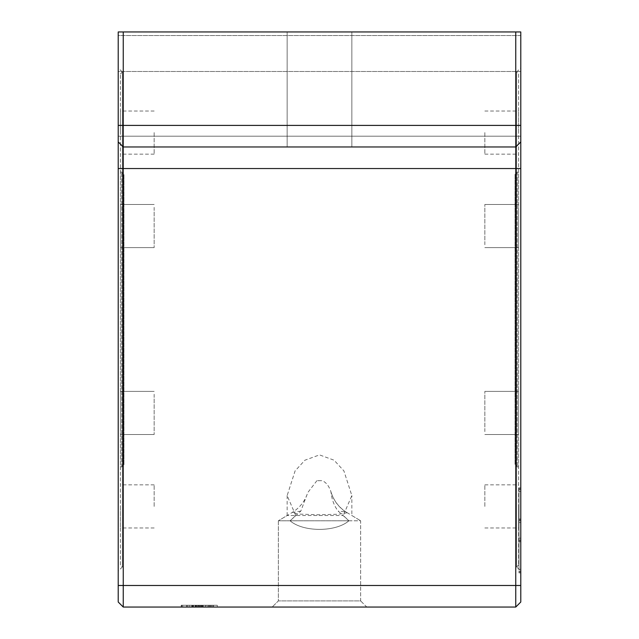 <?xml version="1.0" encoding="UTF-8"?>
<svg xmlns="http://www.w3.org/2000/svg" width="639" height="639" viewBox="0 0 639 639"><rect width="100%" height="100%" fill="white"/><g stroke="black" fill="none" stroke-linecap="round" stroke-linejoin="round"><path stroke-width="0.48" stroke-dasharray="3.19 2.4" d="M185.837 605.253L181.212 605.253L185.837 605.253L185.837 607.05L181.212 607.05L185.837 607.05L185.837 605.253M181.212 605.253L181.212 607.05L217.276 607.05L181.212 607.05L217.276 607.05L181.212 607.05L181.212 605.253L181.212 607.05L181.212 605.253L186.764 605.253L186.764 607.05L186.764 605.253L217.276 605.253L217.276 607.05L217.276 605.253L192.315 605.253L192.315 607.05L192.315 605.253L192.315 607.05L192.315 605.253L213.498 605.253L213.498 607.05L213.514 605.253L192.315 605.253L217.276 605.253L192.315 605.253L217.276 605.253L217.276 607.05L217.276 605.253L192.315 605.253L192.315 607.05L192.315 605.253L205.255 605.253L205.255 607.05L205.255 605.253L202.483 605.253L202.483 607.05L202.483 605.253L196.469 605.253L196.469 607.05L196.469 605.253L213.578 605.253L213.578 607.05L213.578 605.253L209.88 605.253L217.276 605.253L217.276 607.05L217.276 605.253L192.315 605.253L192.315 607.05L192.315 605.253L217.276 605.253L217.276 607.05L217.276 605.253L217.276 607.05L217.276 605.253L181.212 605.253L181.212 607.05L181.212 605.253L217.276 605.253L192.315 605.253L192.315 607.05L192.315 605.253L217.276 605.253L217.276 607.05L217.276 605.253L202.483 605.253L202.483 607.05L202.483 605.253L195.406 605.253L195.406 607.05L195.406 605.253L198.322 605.253L198.322 607.05L198.322 605.253L192.315 605.253L192.315 607.05L192.315 605.253L217.276 605.253L217.276 607.05L217.276 605.253L217.276 607.05L217.276 605.253L206.181 605.253L206.181 607.05L206.181 605.253L217.276 605.253L217.276 607.05L217.276 605.253L196.932 605.253L196.916 607.05L196.916 605.253L203.41 605.253L196.932 605.253L196.932 607.05L196.932 605.253L196.932 607.05L196.932 605.253L217.276 605.253L192.315 605.253L192.315 607.05L192.315 605.253L192.315 607.05L192.315 605.253L181.212 605.253M203.066 607.05L181.636 607.05L203.066 607.05L203.066 605.253L181.636 605.253L203.066 605.253M201.988 607.05L182.714 607.05L201.988 607.05L201.988 605.253L182.714 605.253L201.988 605.253M198.098 605.253L186.596 605.253L198.098 605.253L192.994 605.253L198.098 605.253L198.098 607.05L186.596 607.05L198.098 607.05L192.994 607.05L198.098 607.05L198.098 605.253M187.874 605.253L191.676 605.253L187.874 605.253L187.874 607.05L187.874 605.253M191.676 605.253L191.676 607.05L191.676 605.253M193.042 605.253L193.042 607.05M192.994 605.253L192.994 607.05L192.994 605.253M186.596 605.253L186.596 607.05L186.596 605.253M192.866 605.253L192.866 607.05M193.433 605.253L193.433 607.05M209.88 605.253L209.88 607.05L209.88 605.253M213.514 605.253L213.514 607.05M203.41 605.253L203.41 607.05L203.41 605.253M217.276 605.253L217.276 607.05L217.276 605.253M212.651 605.253L212.651 607.05L212.651 605.253M154.159 132.593L154.159 154.159L154.159 132.593M154.159 207.371L154.159 247.612L154.159 207.371M154.159 394.279L154.159 434.52L154.159 394.279M154.159 506.407L154.159 484.841L154.159 506.407M295.745 515.505L287.151 495.584L295.09 470.911L304.915 460.2L319.5 454.896L334.085 460.2L343.91 470.911L351.849 495.584L343.255 515.505L348.918 520.785C335.715 532.247 303.285 532.247 290.082 520.785L295.745 515.505L287.151 515.505L343.255 515.505M316.912 480.672L307.806 492.533L300.825 511.096L290.082 520.785C303.285 532.247 335.715 532.247 348.918 520.785L338.175 511.096C334.221 506.048 331.809 499.602 330.93 491.742C328.925 485.864 325.978 482.173 322.088 480.672L316.912 480.672L322.088 480.672M331.178 492.493L330.93 491.742A35.944 35.864 -135.1 0 0 347.089 512.774L342.664 509.539C337.2 504.986 333.374 499.307 331.178 492.493M484.841 506.407L484.841 484.841L484.841 506.407M484.841 431.629L484.841 391.387L484.841 431.629M484.841 244.721L484.841 204.48L484.841 244.721M484.841 132.593L484.841 154.159L484.841 132.593M300.825 511.096L292.151 512.502L298.022 514.06L317.671 514.754L338.534 514.243L347.089 512.774C346.809 512.143 343.838 511.583 338.175 511.096M348.918 520.785L360.636 520.785L360.636 600.9L278.364 600.9L360.636 600.9L366.794 607.05L272.206 607.05L366.794 607.05L272.206 607.05L366.794 607.05L360.636 600.9L278.364 600.9L360.636 600.9L360.636 520.785L278.364 520.785L348.918 520.785M120.372 564.996L120.372 74.004L120.372 564.996L122.345 566.969M122.353 566.969L122.353 72.023L122.353 566.969L118.215 571.106L118.215 67.894L118.215 571.106M123.966 464.713L123.966 174.287L123.966 464.713L121.809 466.869L120.372 466.869L120.372 172.131L120.372 466.869M120.372 207.371L120.372 247.612L120.372 207.371M120.372 394.279L120.372 434.52L120.372 394.279M120.372 506.407L120.372 527.974L120.372 506.407M120.372 431.629L120.372 391.387L120.372 431.629M120.372 244.721L120.372 204.48L120.372 244.721M120.372 132.593L120.372 111.026L120.372 132.593M518.628 74.004L518.628 564.996L518.628 74.004L516.655 72.023M516.647 72.023L516.647 566.969L516.647 72.023L520.785 67.894L520.785 571.106L520.785 67.894M515.034 174.287L515.034 464.713L515.034 174.287L517.191 172.131L518.628 172.131L518.628 466.869L518.628 172.131M518.628 431.629L518.628 391.387L518.628 431.629M518.628 244.721L518.628 204.48L518.628 244.721M518.628 132.593L518.628 111.026L518.628 132.593M518.628 207.371L518.628 247.612L518.628 207.371M518.628 394.279L518.628 434.52L518.628 394.279M518.628 506.407L518.628 527.974L518.628 506.407M520.785 493.252L520.785 569.309L518.988 569.309L518.988 493.252L518.988 569.309L520.785 569.309L520.785 518.988L518.988 518.988L520.785 518.988L520.785 493.252L518.988 493.252M520.785 518.988L518.988 518.988L520.785 518.988M520.785 572.903L518.988 572.903L518.988 571.106L518.988 572.903L518.988 572.001L518.988 572.903L520.785 572.903L520.785 487.861L520.785 571.106L520.785 522.582L518.988 522.582L518.988 487.861L518.988 571.106L518.988 522.582L520.785 522.582L518.988 522.582L520.785 522.582L520.785 487.861L518.988 487.861L518.988 489.658L518.988 487.861L520.785 487.861L520.785 538.182L518.988 538.182L518.988 489.658L518.988 538.182L520.785 538.182L518.988 538.182L520.785 538.182L520.785 572.903L518.988 572.903M520.785 567.512L520.785 491.455L518.988 491.455L518.988 567.512L518.988 491.455L520.785 491.455L520.785 541.776L518.988 541.776L520.785 541.776L520.785 567.512L518.988 567.512M520.785 541.776L518.988 541.776L520.785 541.776M123.247 31.95L123.247 146.97L118.215 141.938L118.215 31.95L520.785 31.95L520.785 602.018M520.785 71.488L520.785 136.187L520.785 71.488L520.785 136.187L520.785 71.488L118.215 71.488L118.215 136.187L118.215 71.488L118.215 136.187L118.215 71.488L520.785 71.488M118.215 141.938L123.247 146.97L515.753 146.97L123.247 146.97L118.215 141.938L118.215 602.018L123.247 607.05L515.753 607.05L515.753 146.97L123.247 146.97L123.247 607.05M520.785 31.95L118.215 31.95L520.785 31.95M287.151 31.95L351.849 31.95L287.151 31.95L351.849 31.95L287.151 31.95L287.151 146.97L351.849 146.97L287.151 146.97L351.849 146.97L287.151 146.97L287.151 31.95M515.753 146.97L520.785 141.938L515.753 146.97L515.753 31.95M520.785 35.544L118.215 35.544L118.215 31.95L118.215 35.544L520.785 35.544M189.735 605.253L189.735 607.05L189.735 605.253M195.71 605.253L195.71 607.05M194.975 605.253L194.975 607.05M201.732 605.253L201.732 607.05M199.536 605.253L199.536 607.05L199.536 605.253M208.849 605.253L208.849 607.05L208.849 605.253M208.761 605.253L208.761 607.05M200.342 605.253L200.342 607.05M200.686 605.253L200.686 607.05M201.948 605.253L201.948 607.05M202.635 605.253L202.635 607.05L202.635 605.253M193.473 605.253L193.473 607.05M195.151 605.253L195.151 607.05M199.017 605.253L199.017 607.05M210.87 605.253L210.87 607.05M211.253 605.253L211.253 607.05M209.904 605.253L209.904 607.05M209.728 605.253L209.728 607.05M197.858 605.253L197.858 607.05M207.835 605.253L207.835 607.05M201.453 605.253L201.453 607.05M121.809 466.869L121.809 172.131L121.809 466.869M517.191 172.131L517.191 466.869L517.191 172.131M520.785 520.785L518.988 520.785L520.785 520.785M520.785 571.106L518.988 571.106L520.785 571.106L516.647 566.969M520.785 519.882L518.988 519.882L520.785 519.882M520.785 488.755L518.988 488.755L520.785 488.755M520.785 539.979L518.988 539.979L520.785 539.979M520.785 489.658L518.988 489.658L520.785 489.658M520.785 540.874L518.988 540.874L520.785 540.874M520.785 572.001L518.988 572.001L520.785 572.001M520.785 125.404L118.215 125.404M520.785 168.536L118.215 168.536M520.785 585.484L118.215 585.484M181.636 605.253L181.636 607.05M182.714 605.253L182.714 607.05M287.151 495.584L287.151 515.505L278.364 520.785L292.151 512.502C299.763 507.821 304.979 501.168 307.806 492.533M278.364 520.785L278.364 600.9L272.206 607.05L278.364 600.9L278.364 520.785M120.372 74.004L122.345 72.023M120.372 172.131L121.809 172.131L123.966 174.287M154.159 204.48L120.372 204.48L154.159 204.48M154.159 247.612L120.372 247.612L154.159 247.612M154.159 391.387L120.372 391.387L154.159 391.387M154.159 434.52L120.372 434.52L154.159 434.52M154.159 484.841L120.372 484.841M154.159 527.974L120.372 527.974M154.159 111.026L120.372 111.026M154.159 154.159L120.372 154.159M518.628 564.996L516.655 566.969M518.628 466.869L517.191 466.869L515.034 464.713M484.841 434.52L518.628 434.52L484.841 434.52M484.841 391.387L518.628 391.387L484.841 391.387M484.841 247.612L518.628 247.612L484.841 247.612M484.841 204.48L518.628 204.48L484.841 204.48M484.841 154.159L518.628 154.159M484.841 111.026L518.628 111.026M484.841 527.974L518.628 527.974M484.841 484.841L518.628 484.841M346.849 512.502L360.636 520.785L351.849 515.505L351.849 495.584M122.353 72.023L118.215 67.894M520.785 487.861L518.988 487.861M118.215 136.187L520.785 136.187L118.215 136.187M351.849 146.97L351.849 31.95L351.849 146.97"/><path stroke-width="0.96" d="M520.785 602.018L515.753 607.05L520.785 602.018L520.785 31.95L515.753 31.95L515.753 607.05L123.247 607.05L118.215 602.018L118.215 141.938L123.247 146.97L123.247 31.95L118.215 31.95L118.215 141.938M123.247 607.05L123.247 146.97L515.753 146.97L520.785 141.938L515.753 146.97M123.247 31.95L515.753 31.95M520.785 585.484L118.215 585.484M520.785 168.536L118.215 168.536M520.785 125.404L118.215 125.404"/></g></svg>
